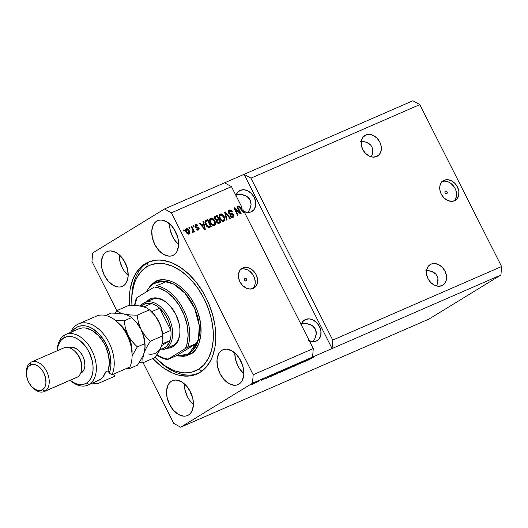 <?xml version="1.0" encoding="UTF-8"?>
<svg xmlns="http://www.w3.org/2000/svg" width="528" height="528" viewBox="0 0 528 528"><rect width="100%" height="100%" fill="white"/><g stroke="black" fill="none" stroke-linecap="round" stroke-linejoin="round"><path stroke-width="0.79" d="M445.441 191.077A1.439 1.102 -121.5 0 1 447.071 191.849A1.439 1.102 -121.5 0 1 446.84 193.585A1.439 1.102 -121.5 0 1 446.741 193.637L445.83 193.578L445.078 192.799L444.913 191.763L445.441 191.077L446.351 191.136L447.104 191.915L447.269 192.951L446.741 193.637A1.439 1.102 -121.5 0 1 445.111 192.865A1.439 1.102 -121.5 0 1 445.342 191.129A1.439 1.102 -121.5 0 1 445.441 191.077L445.441 191.077M454.073 200.944A11.51 8.818 58.5 0 0 454.463 187.381A11.51 8.818 58.5 0 0 442.207 181.566M444.16 180.272A11.51 8.818 -121.5 0 1 457.169 186.443A11.51 8.818 -121.5 0 1 455.347 200.33A11.51 8.818 -121.5 0 1 454.516 200.765L451.018 201.34L447.256 200.264L443.817 197.71L441.223 194.053L439.857 189.862L439.936 185.77L441.448 182.404L444.16 180.272L447.665 179.698L451.42 180.774L454.859 183.328L457.459 186.985L458.819 191.176L458.74 195.268L457.228 198.634L454.516 200.765A11.51 8.818 -121.5 0 1 441.507 194.594A11.51 8.818 -121.5 0 1 443.329 180.708A11.51 8.818 -121.5 0 1 444.16 180.272L442.563 181.249L444.16 180.272M244.972 278.401A1.439 1.102 -121.5 0 1 246.596 279.173A1.439 1.102 -121.5 0 1 246.371 280.909A1.439 1.102 -121.5 0 1 246.266 280.962L245.362 280.896L244.603 280.124L244.444 279.088L244.972 278.401L245.876 278.461L246.635 279.239L246.794 280.276L246.266 280.962A1.439 1.102 -121.5 0 1 244.642 280.19A1.439 1.102 -121.5 0 1 244.867 278.454A1.439 1.102 -121.5 0 1 244.972 278.401L244.972 278.401M252.754 288.631A11.51 8.818 58.5 0 0 253.136 275.075A11.51 8.818 58.5 0 0 240.88 269.26M242.84 267.967A11.51 8.818 -121.5 0 1 255.842 274.138A11.51 8.818 -121.5 0 1 254.027 288.024A11.51 8.818 -121.5 0 1 253.189 288.46L249.691 289.034L245.936 287.958L242.497 285.404L239.897 281.747L238.531 277.556L238.616 273.464L240.128 270.098L242.84 267.967L246.338 267.392L250.094 268.468L253.532 271.022L256.133 274.679L257.492 278.87L257.413 282.962L255.902 286.328L253.189 288.46A11.51 8.818 -121.5 0 1 240.181 282.289A11.51 8.818 -121.5 0 1 242.002 268.396A11.51 8.818 -121.5 0 1 242.84 267.967L241.237 268.943L242.84 267.967M428.855 270.666L425.885 270.501L431.561 271.333L428.855 270.666M433.904 272.474L431.561 271.333L435.785 274.052L433.904 272.474M437.138 275.999L435.785 274.052L437.138 275.999L437.903 278.249L437.138 275.999M438.062 280.711L437.903 278.249L437.6 283.285L438.062 280.711M436.544 285.886L437.6 283.285L436.544 285.886M431.059 264.125A12.085 9.26 -121.5 0 1 444.715 270.6A12.085 9.26 -121.5 0 1 442.807 285.186A12.085 9.26 -121.5 0 1 441.929 285.648L438.253 286.249L434.306 285.12L430.696 282.434L427.97 278.599L426.538 274.197L426.624 269.9L428.208 266.363L431.059 264.125L434.729 263.525L438.676 264.647L442.286 267.333L445.018 271.174L446.444 275.57L446.365 279.866L444.774 283.404L441.929 285.648A12.085 9.26 -121.5 0 1 428.267 279.167A12.085 9.26 -121.5 0 1 430.181 264.581A12.085 9.26 -121.5 0 1 431.059 264.125L429.376 265.155L431.059 264.125M363.627 141.537L360.657 141.379L366.333 142.204L363.627 141.537M368.676 143.345L366.333 142.204L370.557 144.923L368.676 143.345M371.91 146.87L370.557 144.923L371.91 146.87L372.676 149.12L371.91 146.87M372.834 151.582L372.676 149.12L372.379 154.156L372.834 151.582M371.316 156.757L372.379 154.156L371.316 156.757M365.831 134.996A12.085 9.26 -121.5 0 1 379.487 141.478A12.085 9.26 -121.5 0 1 377.579 156.064A12.085 9.26 -121.5 0 1 376.702 156.519L373.025 157.12L369.079 155.991L365.468 153.305L362.743 149.47L361.31 145.068L361.396 140.771L362.98 137.234L365.831 134.996L369.508 134.396L373.448 135.524L377.058 138.211L379.79 142.045L381.223 146.447L381.137 150.737L379.546 154.275L376.702 156.519A12.085 9.26 -121.5 0 1 363.04 150.038A12.085 9.26 -121.5 0 1 364.954 135.452A12.085 9.26 -121.5 0 1 365.831 134.996L364.148 136.026L365.831 134.996M304.115 323.545L300.993 323.895L307.085 323.704L304.115 323.545M309.797 324.37L307.085 323.704L312.134 325.512L309.797 324.37M314.015 327.089L312.134 325.512L315.368 329.036L314.015 327.089M316.133 331.287L315.368 329.036L316.292 333.749L316.133 331.287M315.836 336.329L316.292 333.749L314.774 338.923L315.836 336.329M313.157 341.438L314.774 338.923L313.157 341.438M301.072 325.261L302.656 321.724L305.507 319.48A12.085 9.26 -121.5 0 1 319.163 325.961A12.085 9.26 -121.5 0 1 317.255 340.547A12.085 9.26 -121.5 0 1 316.378 341.002L312.701 341.603L308.755 340.474M238.887 194.416L235.772 194.766L241.857 194.581L238.887 194.416M244.57 195.241L241.857 194.581L246.906 196.383L244.57 195.241M248.787 197.96L246.906 196.383L250.14 199.914L248.787 197.96M250.906 202.158L250.14 199.914L251.064 204.62L250.906 202.158M250.609 207.2L251.064 204.62L249.546 209.794L250.609 207.2M247.929 212.309L249.546 209.794L247.929 212.309M235.844 196.132L237.428 192.595L240.28 190.351A12.085 9.26 -121.5 0 1 253.935 196.832A12.085 9.26 -121.5 0 1 252.028 211.418A12.085 9.26 -121.5 0 1 251.15 211.873L247.474 212.474L243.415 211.286A12.085 9.26 -121.5 0 0 243.956 211.556L243.527 211.352M221.866 350.308A18.988 12.131 66.5 0 1 222.823 349.807A18.988 12.131 66.5 0 1 241.184 361.601A18.988 12.131 66.5 0 1 238.953 384.127L236.755 385.044L234.32 385.282L229.093 383.678L224.07 379.573L220.004 373.586L217.529 366.637L217.015 359.766L218.539 354.031L220.004 351.879L221.866 350.308L224.063 349.391L226.499 349.153L231.726 350.757L236.749 354.862L240.814 360.848L243.289 367.798L243.804 374.669L242.279 380.404L240.814 382.556L238.953 384.127A18.988 12.131 66.5 0 1 237.989 384.628A18.988 12.131 66.5 0 1 219.635 372.834A18.988 12.131 66.5 0 1 221.866 350.308L223.846 349.444L221.866 350.308M156.638 221.179A18.988 12.131 66.5 0 1 157.601 220.678A18.988 12.131 66.5 0 1 175.956 232.478A18.988 12.131 66.5 0 1 173.725 254.998L171.527 255.915L169.092 256.153L163.865 254.555L158.842 250.45L154.777 244.464L152.302 237.508L151.787 230.637L153.311 224.908L154.777 222.75L156.638 221.179L158.836 220.262L161.271 220.031L166.498 221.628L171.521 225.733L175.586 231.719L178.061 238.676L178.576 245.54L177.052 251.275L175.586 253.433L173.725 254.998A18.988 12.131 66.5 0 1 172.762 255.499A18.988 12.131 66.5 0 1 154.407 243.705A18.988 12.131 66.5 0 1 156.638 221.179L158.618 220.321L156.638 221.179M106.207 252.074A18.988 12.131 66.5 0 1 107.164 251.579A18.988 12.131 66.5 0 1 125.519 263.373A18.988 12.131 66.5 0 1 123.288 285.892L121.097 286.816L118.655 287.047L113.428 285.45L108.405 281.345L104.346 275.359L101.864 268.402L101.35 261.532L102.874 255.803L104.339 253.645L106.207 252.074L108.398 251.156L110.834 250.925L116.061 252.523L121.09 256.628L125.149 262.614L127.624 269.57L128.139 276.434L126.621 282.17L125.156 284.328L123.288 285.892A18.988 12.131 66.5 0 1 122.331 286.394A18.988 12.131 66.5 0 1 103.976 274.6A18.988 12.131 66.5 0 1 106.207 252.074L108.181 251.216L106.207 252.074M171.435 381.203A18.988 12.131 66.5 0 1 172.392 380.701A18.988 12.131 66.5 0 1 190.747 392.502A18.988 12.131 66.5 0 1 188.516 415.021L186.325 415.939L183.883 416.176L178.655 414.579L173.633 410.474L169.574 404.488L167.092 397.531L166.577 390.661L168.102 384.932L169.567 382.774L171.435 381.203L173.626 380.285L176.062 380.054L181.289 381.652L186.318 385.757L190.377 391.743L192.852 398.699L193.367 405.563L191.849 411.299L190.384 413.457L188.516 415.021A18.988 12.131 66.5 0 1 187.559 415.523A18.988 12.131 66.5 0 1 169.204 403.729A18.988 12.131 66.5 0 1 171.435 381.203L173.408 380.345L171.435 381.203M145.141 263.789A60.997 38.96 66.5 0 1 148.223 262.178A60.997 38.96 66.5 0 1 207.181 300.069A60.997 38.96 66.5 0 1 200.013 372.418L192.971 375.368L189.136 376.022L181.025 375.652L176.827 374.636L172.59 373.072L164.155 368.379L160.037 365.297L152.823 358.472A60.997 38.96 66.5 0 0 196.937 374.022A60.997 38.96 66.5 0 0 200.013 372.418L206.006 367.382L210.712 360.452L212.527 356.354L214.982 347.101L215.602 342.032L215.813 336.739L214.982 325.657L212.513 314.279L208.52 303.052L205.993 297.634L203.141 292.406L196.588 282.744L189.11 274.448L180.998 267.821L172.564 263.129L168.326 261.565L160.017 260.086L156.024 260.185L148.546 262.04L145.141 263.789L147.576 262.726L145.141 263.789L141.999 266.053L136.62 272.065L132.627 279.847L130.172 289.1L129.551 294.169L129.578 305.296A60.997 38.96 66.5 0 1 145.141 263.789M242.557 365.092A12.085 7.722 66.5 0 1 240.24 359.773L242.834 365.515M177.329 235.963A12.085 7.722 66.5 0 1 175.012 230.644L177.606 236.386M126.892 266.858A12.085 7.722 66.5 0 1 124.575 261.538L127.175 267.28M192.119 395.987A12.085 7.722 66.5 0 1 189.803 390.667L192.403 396.409M250.952 178.154L332.746 340.078L501.6 266.528L419.806 104.61L250.952 178.154L419.806 104.61L412.916 100.775L244.068 174.326L250.952 178.154L332.746 340.078L332.072 348.546L500.92 274.996L501.6 266.528L332.746 340.078L332.072 348.546L252.516 383.196L180.642 427.225L429.053 319.024L500.92 274.996L332.072 348.546L244.068 174.326L412.916 100.775L419.806 104.61L501.6 266.528L500.92 274.996L429.053 319.024L180.642 427.225L173.758 423.39L143.101 362.703L173.758 423.39L180.642 427.225L252.516 383.196L312.589 357.034L313.262 348.566L244.028 211.51L244.22 212.348L243.646 212.599L238.207 206.217L238.821 205.946L240.398 207.874L241.87 207.233L231.469 186.641L171.402 212.81L253.189 374.735L313.262 348.566L253.189 374.735L252.516 383.196L253.189 374.735L171.402 212.81L231.469 186.641L224.585 182.813L244.068 174.326L250.952 178.154M239.837 212.474L236.953 206.765L237.541 206.507L241.164 213.675L240.537 213.952L235.25 209.279L238.141 214.995L237.547 215.252L233.924 208.078L234.557 207.801L239.837 212.474L234.557 207.801L233.924 208.078L237.547 215.252L238.141 214.995L235.25 209.279L240.537 213.952L241.164 213.675L237.541 206.507L236.953 206.765L239.837 212.474L239.263 212.824L239.837 212.474M228.947 213.635L231.125 213.365L229.02 212.626L228.472 212.962L229.02 212.626L229.548 210.896L231.752 211.979L232.3 211.629L231.746 211.966L232.3 211.629L229.172 210.038L228.439 212.903L228.116 211.55L228.558 210.448L229.997 209.86L231.475 210.514L232.3 211.629L231.752 211.979L230.749 210.936L229.825 210.811L229 211.319L228.901 212.348L229.72 213.312L232.162 213.391L233.171 213.979L233.963 215.747L233.303 217.186L231.449 217.325L230.168 215.965L230.71 215.615L231.548 216.513L232.742 216.421L233.218 215.431L232.67 214.381L229.673 214.117L228.439 212.903L230.182 214.236L232.498 214.262L233.053 214.909L232.551 216.52L230.71 215.615L230.168 215.965L233.237 217.226M226.459 220.084L224.624 212.131L225.232 211.867L230.558 218.302L229.951 218.566L225.383 212.824L227.073 219.82L226.459 220.084L227.073 219.82L225.383 212.824L229.951 218.566L230.558 218.302L225.232 211.867L224.624 212.131L226.459 220.084M220.117 213.979L218.995 215.807L219.721 218.632C220.73 220.737 222.103 221.641 223.832 221.344C225.205 220.275 225.324 218.691 224.176 216.586L223.628 216.922L224.176 216.586L222.361 214.375L219.668 214.256L221.212 213.853L222.361 214.375L223.819 215.952L224.743 217.952L224.941 219.674L224.512 220.829L223.278 221.489L221.984 221.206L220.275 219.582L219.166 217.232L219.028 215.497L219.866 214.117M210.672 218.097L209.55 219.919L210.276 222.75C211.286 224.855 212.652 225.76 214.381 225.456C215.761 224.393 215.879 222.803 214.731 220.704L214.183 221.041L214.731 220.704L212.916 218.493L210.223 218.368L211.768 217.972L212.916 218.493L214.375 220.064L215.292 222.064L215.497 223.793L215.061 224.941L213.833 225.601L212.54 225.317L210.824 223.694L209.722 221.344L209.642 219.318L210.415 218.229M203.491 223.951L202.904 221.588L203.524 221.324L205.333 229.291L204.752 229.541L199.313 223.159L199.927 222.889L201.505 224.816L203.491 223.951L201.505 224.816L199.927 222.889L199.313 223.159L204.752 229.541L205.333 229.291L203.524 221.324L202.904 221.588L203.491 223.951L202.864 224.334L203.491 223.951M183.889 231.125L183.374 230.102L183.962 229.845L184.483 230.868L183.889 231.125L184.483 230.868L183.962 229.845L183.374 230.102L183.889 231.125M186.318 228.703C185.321 229.482 185.255 230.63 186.12 232.148L185.552 229.68L186.133 228.802L187.15 228.624L188.727 229.805L189.849 232.683L188.852 234.175L186.991 233.449L186.12 232.148L189.222 234.016L189.268 230.716L186.133 228.796M189.354 228.743L188.833 227.72L189.427 227.462L189.941 228.485L189.354 228.743L189.941 228.485L189.427 227.462L188.833 227.72L189.354 228.743M193.182 232.307L193.413 231.079L192.779 231.462L193.413 231.079L193.829 231.911L194.423 231.653L191.789 226.433L191.195 226.69L192.562 229.396L191.195 226.69L191.789 226.433L194.423 231.653L193.829 231.911L193.413 231.079L193.301 232.228L192.482 232.267L192.331 231.429L193.043 230.888L192.562 229.396L192.997 230.505L192.331 231.429L192.482 232.267L193.241 232.274M193.413 226.981L192.892 225.951L193.486 225.694L194 226.723L193.413 226.981L194 226.723L193.486 225.694L192.892 225.951L193.413 226.981M195.716 224.611L195.175 226.901L195.235 224.941L196.297 224.479L197.347 224.921L197.974 225.674L197.432 226.024L196.225 225.311L195.631 226.36L196.119 226.948L197.993 227.027L198.871 227.667L199.261 228.921L198.594 229.944L197.347 230.036L196.376 229.099L196.918 228.749L198.198 229.205L198.323 228.076L196.112 227.878L195.175 226.901L198.495 228.307L199.03 227.944L195.697 226.512L196.053 225.37L197.432 226.024L197.974 225.674L195.512 224.717M206.052 220.222C204.659 221.186 204.547 222.71 205.722 224.789L205.016 222.922L205.042 221.159L207.728 219.49L211.352 226.664L208.778 227.621L206.989 226.664L205.722 224.789L208.778 227.621L211.352 226.664L207.728 219.49L205.715 220.394M215.424 216.137C214.328 216.625 214.111 217.582 214.771 218.995L214.553 216.823L217.173 215.378L220.796 222.552L218.401 223.496L217.048 222.882L216.381 221.734L216.44 220.414L214.771 218.995L216.44 220.414L216.566 222.196L219.034 223.318L220.796 222.552L217.173 215.378L214.81 216.513L217.173 215.378L216.546 215.761L216.922 216.513L216.546 215.761L215.068 216.322M116.8 310.636L91.964 261.472L92.638 253.004L164.512 208.976L224.585 182.813L164.512 208.976L171.402 212.81L164.512 208.976L92.638 253.004L91.964 261.472L116.8 310.636M168.412 402.23L168.835 402.501M302.716 362.399L306.821 359.99L302.405 362.696L301.778 362.967L302.9 361.858L298.789 364.267L303.204 361.568L303.838 361.291L302.716 362.399L303.838 361.291L303.204 361.568L298.789 364.267L302.9 361.858L301.778 362.967L302.405 362.696L306.227 360.248L302.716 362.399M295.482 365.145L299.422 363.363L293.964 366.379L296.611 364.973L295.482 365.145L296.67 364.907L294.129 366.307L298.967 363.667C299.831 363.125 299.693 363.092 298.558 363.581L295.304 365.409M287.694 369.098L294.512 365.35L291.799 367.316L293.72 365.785L287.694 369.098L293.72 365.785L291.799 367.316L294.512 365.35L287.694 369.098M290.479 367.217L285.846 369.897L284.447 370.227L289.496 367.528L284.988 369.89C283.661 370.696 283.655 370.834 284.968 370.3L290.479 367.198M281.035 371.336L276.401 374.015L275.002 374.345L280.051 371.639L275.537 374.002C274.217 374.807 274.21 374.946 275.517 374.418L281.035 371.309M270.369 376.101L265.993 378.556L268.594 376.642L270.369 376.101L268.594 376.642L265.993 378.556L270.369 376.101M252.094 383.942L253.315 383.295L252.094 383.942M252.49 383.948L256.463 381.968L252.49 383.948C251.519 384.536 251.5 384.635 252.443 384.252L255.697 382.543C256.694 381.942 256.72 381.836 255.77 382.219L252.49 383.948C251.519 384.536 251.5 384.635 252.443 384.252L252.443 384.252M257.552 381.559L258.773 380.919L257.552 381.559M258.806 381.196L256.126 382.622L258.806 381.196M261.538 379.823L262.759 379.183L261.538 379.823M262.667 379.394L265.808 377.896L262.97 379.441M270.937 376.015L277.002 372.979L272.593 375.679L269.947 376.794L270.785 376.108L270.164 376.721L272.593 375.679L277.002 372.979L270.937 376.015M281.688 371.171L286.453 368.861L282.038 371.567L279.437 372.649L281.53 371.263L279.827 372.332L282.038 371.567L286.453 368.861L281.384 371.488M309.263 359.159L304.887 361.614L307.481 359.7L309.263 359.159L307.481 359.7L304.887 361.614L309.263 359.159M313.619 357.02L307.864 360.314L314.2 356.822M255.697 382.543L255.697 382.543C256.694 381.942 256.72 381.836 255.77 382.219M255.103 382.8L252.919 383.968M265.478 378.173L265.102 378.154M264.026 379.045L263.558 379.078M261.373 380.206L261.802 380.18M269.656 376.504L266.739 378.147L269.656 376.504M270.805 376.352L275.86 373.474L270.58 376.24M275.537 374.002C274.217 374.807 274.21 374.946 275.517 374.418M279.51 372.266L275.312 374.147L279.536 371.956C280.507 371.56 280.5 371.666 279.51 372.266L280.269 371.732L279.536 371.956C280.507 371.56 280.5 371.666 279.51 372.266L275.227 374.2M279.827 372.332L280.276 372.332M280.995 371.93L283.246 370.623L280.487 372.029M282.711 370.861L285.305 369.362L282.282 370.907M284.988 369.89C283.661 370.696 283.655 370.834 284.968 370.3M288.961 368.148L284.757 370.036L288.988 367.838C289.958 367.448 289.945 367.554 288.961 368.148L289.714 367.62L288.988 367.838C289.958 367.448 289.945 367.554 288.961 368.148L284.671 370.082M298.967 363.667L298.967 363.667C299.831 363.125 299.693 363.092 298.558 363.581M297.99 363.917L298.32 363.957M296.987 364.848L296.083 364.881M293.707 366.26L294.129 366.307M308.55 359.561L305.633 361.205L308.55 359.561M255.295 382.503L253.11 383.671M279.536 371.956L275.365 374.26M288.988 367.838L284.81 370.148M167.231 398.191L167.284 397.736M183.414 230.182L183.962 229.845L183.414 230.182M185.869 229.027L187.539 229.561M188.714 231.053L189.268 230.716L188.714 231.053M189.13 232.379L188.859 234.175M187.763 229.786L185.783 229.053M188.76 234.28L189.202 232.736M189.222 233.066L189.044 232.069M187.183 233.633L188.747 233.323L186.688 231.845L186.674 229.456L188.681 230.974L188.681 233.356L187.169 233.62M185.605 230.888L186.047 229.845L185.599 230.802M185.955 229.891L186.674 229.456L186.226 230.3L186.688 231.845L186.133 232.181L186.688 231.845L187.519 233.033L188.681 233.356M186.516 229.555L186.047 229.845M188.872 227.799L189.427 227.462L188.872 227.799M192.964 230.399L193.334 231.125L192.964 230.399M192.76 232.492L192.779 231.462L192.548 232.69M192.357 231.601L192.773 231.343L192.357 231.601M192.199 231.7L192.773 231.343M192.146 231.733L192.364 230.894M192.931 226.03L193.486 225.694L192.931 226.03M196.878 225.463L195.228 224.941L196.799 225.383M197.432 226.024L197.974 225.674L197.426 226.01M195.386 227.278L196.145 227.363L195.439 227.317L196.073 226.928L195.439 227.317L195.07 226.901L195.281 225.832L196.053 225.37M195.149 226.849L195.697 226.512L195.149 226.849M198.297 228.142L197.366 227.41L196.145 227.363L196.772 226.974L196.145 227.363L198.403 228.327L197.842 230.386M198.475 230.003L199.03 227.944L197.446 229.654L198.073 229.264L196.918 228.749L196.376 229.099L198.673 229.898M197.861 228.69L197.446 229.654L198.073 229.264M198.29 230.096L198.535 228.65M196.746 227.344L196.145 227.363M194.964 226.604L195.261 225.845M194.957 226.314L195.122 225.964M202.93 221.687L203.524 221.324L202.93 221.687M203.412 223.997L203.617 224.921L203.412 223.997M204.494 228.769L204.64 229.403L204.494 228.769M199.373 223.225L199.927 222.889L199.373 223.225M200.996 225.126L201.505 224.816L200.996 225.126M201.01 225.146L202.864 224.334L201.01 225.146M203.722 224.875L204.666 228.664L204.237 228.928L204.666 228.664L203.597 227.33L203.122 227.621L203.597 227.33L202.125 225.568L201.63 225.872L203.722 224.875L202.125 225.568L204.666 228.664L203.722 224.875M205.445 220.598L207.728 219.49L207.095 219.879L207.478 220.625L207.095 219.879L205.445 220.598M210.256 226.136L210.672 226.961L210.256 226.136M209.708 226.472L208.065 227.106L207.161 226.842L207.834 227.113L209.708 226.472M205.009 222.928L205.768 221.483M204.996 222.499L205.154 221.991M207.563 220.585L210.335 226.083L207.834 227.113L208.461 226.723L206.316 224.545L205.768 224.875L206.316 224.545L205.656 222.691L205.049 223.06L206.547 221.027L207.563 220.585L205.781 221.608L206.316 224.545L208.124 226.637L210.335 226.083L207.563 220.585M205.59 221.582L206.547 221.027M205.92 221.417L205.029 223.08M212.83 219.325L211.134 218.354L210.038 218.48L212.282 218.876L212.916 218.493L212.282 218.876L212.593 219.113M214.797 222.961L214.276 225.502M211.134 218.354L210.566 218.335M214.236 225.542L214.87 224.176L214.665 222.446M211.312 224.413L213.325 225.007L214.15 224.519L211.939 224.03L210.877 222.512C209.999 220.942 210.071 219.747 211.094 218.935L214.137 220.948C215.061 222.565 215.002 223.786 213.959 224.624L212.837 225.113L211.787 224.796M209.669 221.278L209.84 219.899L210.467 219.318L209.636 221.008M211.094 218.935L212.83 219.272L214.381 221.463L214.757 223.575L213.662 224.803M210.289 219.417L210.916 219.028L210.263 220.447L210.877 222.512L210.329 222.849L210.877 222.512L211.939 224.03L211.365 224.38L211.939 224.03L213.959 224.624M218.196 219.034L218.612 219.866L218.196 219.034M219.701 222.017L220.123 222.842L219.701 222.017M215.398 219.892L218.275 218.988L217.186 219.463L215.358 218.731L215.312 217.325L217.008 216.473L218.275 218.988L216.328 219.938L215.318 219.839M214.493 218.361L215.543 217.133L214.487 218.282M215.061 217.437L215.556 217.127M219.153 222.354L217.028 222.875L219.153 222.354M216.269 221.536L216.539 220.935M217.028 220.664L218.704 219.826L219.787 221.971L218.189 222.776L218.816 222.387L217.094 221.819L216.546 222.156L217.094 221.819L217.114 220.605L216.295 221.324M217.114 220.605L217.661 220.282L216.902 221.153L217.661 222.486L219.787 221.971L218.704 219.826L217.661 220.282M215.312 217.325L215.358 218.731L214.81 219.067L215.358 218.731L216.467 219.641L218.275 218.988L217.008 216.473L215.833 216.982M222.275 215.213L220.585 214.243L219.483 214.368L221.727 214.764L222.361 214.375L221.727 214.764L222.037 215.002M224.242 218.849L223.72 221.384M220.585 214.243L220.011 214.223M223.681 221.423L224.314 220.064L224.11 218.335M222.968 220.79L221.232 220.684M219.113 217.166L219.133 216.223M219.285 215.787L219.912 215.206L219.087 216.896M222.961 220.796L223.588 220.407L221.39 219.912L220.321 218.401C219.443 216.823 219.523 215.629 220.546 214.817L223.582 216.83C224.512 218.447 224.446 219.674 223.403 220.506L223.106 220.684M221.39 219.912L220.81 220.268L221.39 219.912L223.403 220.506L224.248 218.955L223.021 215.912L220.948 214.711L219.76 215.84L220.321 218.401L219.773 218.737L220.321 218.401L221.39 219.912M220.757 220.301L222.77 220.895L223.403 220.506M219.734 215.299L220.546 214.817M224.644 212.23L225.232 211.867L224.644 212.23M224.671 212.335L225.179 212.949L224.671 212.335M224.855 213.147L225.383 212.824L224.855 213.147M225.146 214.408L225.707 214.064L225.146 214.408M229.172 210.038L228.664 210.349L229.172 210.038M228.611 210.395L231.073 211.141L229.904 210.335L228.545 210.421M228.208 212.454L228.373 211.702L229.548 210.896M228.525 211.53L228.202 212.282M232.993 217.351L233.653 214.665L233.099 215.008L233.653 214.665L231.125 213.365L230.492 213.748L232.366 214.203M233.02 215.054L232.366 217.734M230.756 216.803L232.28 216.691M232.102 216.817L232.551 216.52M229.37 210.25L228.941 210.289M231.924 216.909L230.914 216.902M232.934 217.345L233.198 215.464M232.538 214.361L231.535 213.781L228.809 213.543M236.993 206.844L237.541 206.507L236.993 206.844M239.758 212.52L240.431 213.86L239.758 212.52M234.703 209.616L235.25 209.279L234.703 209.616M233.97 208.164L234.557 207.801L233.97 208.164M234.029 208.276L235.198 209.312L234.029 208.276M244.028 211.51L243.401 211.893L243.527 212.461L243.375 211.84L244.028 211.51L244.22 212.348L243.646 212.599L238.207 206.217L238.821 205.946L238.267 206.29L238.821 205.946L240.398 207.874L239.89 208.19L241.87 207.233L231.469 186.641L224.585 182.813L244.068 174.326L332.072 348.546L312.589 357.034L313.262 348.566L244.028 211.51M241.243 207.616L239.903 208.204L241.243 207.616L241.619 208.369L241.243 207.616M242.926 209.319L243.553 211.728L243.124 211.992L243.553 211.728L242.491 210.395L242.015 210.685L242.491 210.395L241.019 208.626L240.524 208.93L242.293 208.072L241.019 208.626L243.553 211.728L242.926 209.319M188.146 233.693L189.057 232.947L188.965 231.634L187.843 229.786L186.674 229.456M235.976 195.565A12.085 9.26 -121.5 0 1 239.402 190.813A12.085 9.26 -121.5 0 1 240.28 190.351L243.956 189.75L247.896 190.879L251.506 193.565L254.239 197.399L255.671 201.802L255.585 206.098L253.994 209.636L251.15 211.873A12.085 9.26 -121.5 0 1 244.081 211.609M301.204 324.694A12.085 9.26 -121.5 0 1 304.63 319.935A12.085 9.26 -121.5 0 1 305.507 319.48L309.184 318.879L313.124 320.008L316.734 322.694L319.466 326.528L320.899 330.931L320.813 335.227L319.222 338.765L316.378 341.002A12.085 9.26 -121.5 0 1 309.309 340.738M184.384 383.849A18.988 12.131 -113.5 0 0 193.42 404.6L189.295 399.881L187.433 396.706L184.952 389.75L184.384 383.849M119.156 254.72A18.988 12.131 -113.5 0 0 128.198 275.471L124.067 270.752L122.206 267.577L119.724 260.621L119.156 254.72M169.594 223.826A18.988 12.131 -113.5 0 0 178.629 244.576L174.504 239.857L172.636 236.683L170.161 229.726L169.594 223.826M234.821 352.955A18.988 12.131 -113.5 0 0 243.857 373.705L239.732 368.986L237.864 365.812L235.389 358.855L234.821 352.955M253.506 287.793L255.017 284.427L255.242 282.434L254.588 278.21L253.737 276.144L252.569 274.21L249.493 271.049L247.698 269.933L243.943 268.858M242.128 268.937L240.445 269.432M454.832 200.099L456.344 196.733L456.568 194.74L455.915 190.516L455.063 188.45L453.895 186.516L450.82 183.355L449.024 182.239L445.269 181.163M443.447 181.243L441.764 181.738M170.775 346.394A25.318 16.17 -113.5 0 0 173.415 345.246L173.118 346.625L175.718 344.434L177.764 341.431L179.17 337.715L179.883 333.439L179.883 328.759L179.164 323.869L175.712 314.167L170.056 305.824L166.657 302.57L163.046 300.102L159.37 298.518L155.76 297.878L152.361 298.201L149.305 299.482A26.473 16.909 66.5 0 0 146.579 301.811L149.305 299.482L150.52 300.095L149.305 299.482A26.473 16.909 66.5 0 1 168.188 303.917A26.473 16.909 66.5 0 1 179.975 330.977A26.473 16.909 66.5 0 1 173.118 346.625L173.415 345.246A25.318 16.17 -113.5 0 0 179.969 330.62A25.318 16.17 66.5 0 1 173.415 345.246A25.318 16.17 66.5 0 1 172.135 345.913L164.828 349.094A25.318 16.17 66.5 0 1 159.819 349.958A25.318 16.17 -113.5 0 0 166.109 348.427L164.776 347.754A24.169 15.437 66.5 0 1 160.195 349.206L162.895 348.652L166.465 346.467L169.118 342.804L170.042 340.501L161.7 345.616L170.042 340.501A24.169 15.437 66.5 0 1 164.776 347.754L166.109 348.427A25.318 16.17 66.5 0 1 164.828 349.094M168.445 304.161A25.318 16.17 -113.5 0 0 150.638 300.155A25.318 16.17 66.5 0 1 151.912 299.488A25.318 16.17 66.5 0 1 168.452 304.168M186.582 354.684L187.394 354.328A39.131 24.994 -113.5 0 0 189.367 353.298A1.148 0.884 -121.5 0 1 190.694 353.971L176.53 355.753L183.513 356.347L186.041 355.918L190.694 353.971L194.654 350.645L196.324 348.5L198.957 343.365L200.99 333.907L200.581 323.09L197.756 311.843L194.641 304.583L190.687 297.845L186.028 291.885L180.86 286.935L175.369 283.18L169.772 280.771L164.281 279.787L159.113 280.282L154.46 282.236A1.148 0.884 -121.5 0 1 154.48 283.338A1.148 0.884 58.5 0 0 154.46 282.236C160.182 276.837 180.932 278.223 194.641 304.583C207.755 331.32 197.881 351.457 190.694 353.971A1.148 0.884 58.5 0 0 189.367 353.298L198.469 339.504L199.241 325.459L194.621 308.339L184.939 293.106L173.455 283.985L163.442 281.226L155.331 282.935A39.131 24.994 66.5 0 1 165.508 281.886L156.578 285.773A39.131 24.994 66.5 0 1 183.46 309.566A39.131 24.994 66.5 0 1 187.645 347.266L196.574 343.372A39.131 24.994 66.5 0 1 188.555 353.654A39.131 24.994 66.5 0 1 186.582 354.684A39.131 24.994 66.5 0 1 176.398 355.733L167.468 359.621A39.131 24.994 66.5 0 1 156.849 355.106A39.131 24.994 -113.5 0 0 167.468 359.621L185.407 348.487L186.839 344.579L188.126 335.537L187.229 325.492L184.232 315.242L179.375 305.626L173.052 297.422L165.772 291.284L158.116 287.72L154.348 287.001L137.016 297.614L134.673 305.87M201.953 371.105L198.462 369.343A57.545 36.755 66.5 0 1 157.41 359.693A57.545 36.755 66.5 0 1 155.14 357.456L164.63 365.534L172.59 369.963L176.59 371.435L184.43 372.834L188.199 372.742L191.816 372.128L198.462 369.343L201.953 371.105M131.795 299.851A60.997 38.96 66.5 0 1 147.576 262.726A60.997 38.96 -113.5 0 0 131.782 298.789L131.789 300.881A57.545 36.755 66.5 0 1 146.692 266.858L147.576 262.726A60.997 38.96 66.5 0 1 149.45 261.683A60.997 38.96 -113.5 0 0 147.576 262.726L146.692 266.858L149.906 265.214L156.961 263.459L164.611 263.809L172.564 266.244L180.523 270.666L188.179 276.916L191.796 280.652L198.442 289.166L204.098 298.789L208.547 309.157L211.603 319.869L213.167 330.515L213.167 340.679L211.609 349.978L208.553 358.05L204.112 364.591L198.462 369.343A57.545 36.755 66.5 0 0 204.098 298.789A57.545 36.755 66.5 0 0 146.692 266.858L141.042 271.61L136.6 278.15L134.891 282.011L133.544 286.222L131.987 295.522L131.987 305.686M158.162 360.393A60.997 38.96 -113.5 0 0 158.935 361.132A60.997 38.96 -113.5 0 0 198.139 373.461A60.997 38.96 66.5 0 1 158.162 360.393M131.96 305.329A57.545 36.755 66.5 0 1 131.789 300.881M134.62 305.435A39.131 24.994 66.5 0 1 136.409 298.135A39.131 24.994 -113.5 0 0 134.62 305.435M187.394 354.328L189.367 353.298A39.131 24.994 -113.5 0 0 193.961 306.887A39.131 24.994 -113.5 0 0 156.143 282.579M134.739 305.441A37.976 24.262 66.5 0 1 137.016 297.614L154.348 287.001A37.976 24.262 66.5 0 1 182.015 310.306A37.976 24.262 66.5 0 1 185.407 348.487L187.645 347.266A39.131 24.994 -113.5 0 0 183.46 309.566A39.131 24.994 -113.5 0 0 156.578 285.773L165.508 281.886L159.08 281.82L153.351 283.965L148.678 288.189L146.368 291.892A39.131 24.994 66.5 0 1 153.351 283.965A39.131 24.994 66.5 0 1 155.331 282.935M156.658 354.816L164.307 358.387L168.076 359.106A37.976 24.262 66.5 0 1 156.922 354.988M166.802 348.236A26.473 16.909 66.5 0 0 173.118 346.625L170.062 347.906L166.663 348.229M137.016 297.614L136.409 298.135L137.016 297.614M147.695 289.562L154.46 282.236L150.5 285.556L147.391 290.136M176.398 355.733L182.833 355.799L188.555 353.654L193.228 349.43L196.574 343.372L176.398 355.733L196.574 343.372L185.407 348.487L168.076 359.106L176.398 355.733M143.332 303.336A25.318 16.17 -113.5 0 0 140.342 306.022A25.318 16.17 66.5 0 1 143.332 303.336A25.318 16.17 66.5 0 1 144.606 302.669A25.318 16.17 66.5 0 1 169.079 318.397A25.318 16.17 66.5 0 1 166.109 348.427L173.415 345.246L166.109 348.427A25.318 16.17 -113.5 0 0 168.59 317.387A25.318 16.17 -113.5 0 0 143.332 303.336L143.035 304.715L143.332 303.336M141.174 306.167A24.169 15.437 66.5 0 1 143.035 304.715L141.174 306.167M151.411 303.613L146.969 303.329L143.035 304.715A24.169 15.437 66.5 0 1 151.411 303.613A24.169 15.437 66.5 0 1 159.654 308.2L170.854 330.37L169.567 324.172L167.145 318.127L163.759 312.668L159.654 308.2A24.169 15.437 66.5 0 1 170.854 330.37A24.169 15.437 66.5 0 1 170.042 340.501A24.169 15.437 -113.5 0 0 170.854 330.37L162.736 333.907A24.169 15.437 66.5 0 1 162.921 337.346A24.169 15.437 -113.5 0 0 162.736 333.907L170.854 330.37L159.654 308.2A24.169 15.437 -113.5 0 0 151.411 303.613L143.966 306.854L151.411 303.613M162.228 343.906L170.042 340.501L162.228 343.906M151.549 311.731L159.654 308.2L151.549 311.731M94.763 316.985A32.221 20.585 66.5 0 1 117.751 322.39A32.221 20.585 66.5 0 1 132.099 355.324A32.221 20.585 66.5 0 1 129.921 366.973A32.221 20.585 -113.5 0 0 124.08 329.987A32.221 20.585 -113.5 0 0 96.386 316.14L78.527 323.921A32.221 20.585 66.5 0 1 106.22 337.768A32.221 20.585 66.5 0 1 112.061 374.755L129.921 366.973L112.061 374.755A32.221 20.585 -113.5 0 0 101.039 331.294A32.221 20.585 -113.5 0 0 70.646 332.376A32.221 20.585 66.5 0 1 78.527 323.921M132.099 355.324L132.092 353.932A29.924 19.114 -113.5 0 0 118.767 323.347L117.751 322.39M87.813 385.15L98.366 380.549A27.621 17.642 -113.5 0 0 99.766 379.823L89.212 384.424A27.621 17.642 66.5 0 1 87.813 385.15A27.621 17.642 66.5 0 1 70.085 380.318A27.621 17.642 -113.5 0 0 89.212 384.424L86.552 383.077A25.318 16.17 66.5 0 1 70.158 380.285M69.96 380.127L73.405 382.483L76.93 384.001L80.375 384.615L83.629 384.305L86.552 383.077L89.041 380.992L90.994 378.114L92.341 374.563L93.02 370.471L93.02 365.996L92.334 361.31L89.034 352.037L86.546 347.8L80.368 340.943L76.916 338.587L73.399 337.069L69.947 336.455L66.7 336.765L63.776 337.986L61.288 340.078L59.334 342.956L57.988 346.507L57.288 350.744A25.318 16.17 66.5 0 1 63.776 337.986L64.363 335.234A27.621 17.642 -113.5 0 0 57.215 350.777A27.621 17.642 66.5 0 1 64.363 335.234A27.621 17.642 66.5 0 1 65.756 334.501A27.621 17.642 66.5 0 1 92.453 351.661A27.621 17.642 66.5 0 1 89.212 384.424L99.766 379.823A27.621 17.642 -113.5 0 0 105.666 371.897L108.101 370.834L109.283 373.171L110.392 369.395L110.933 365.204L110.26 356.024L109.072 351.292L105.131 342.197L99.515 334.415L92.822 328.799L89.305 327.01L85.8 325.967L82.408 325.703L79.213 326.231L76.316 327.525L73.788 329.551L71.702 332.264M32.558 387.493A13.807 8.824 66.5 0 1 26.407 373.375A13.807 8.824 66.5 0 1 29.984 365.211L30.571 362.452A16.111 10.289 66.5 0 1 31.383 362.03A16.111 10.289 66.5 0 1 46.959 372.035A16.111 10.289 66.5 0 1 45.065 391.149L77.537 377.005L45.065 391.149L42.412 389.803A13.807 8.824 66.5 0 1 32.558 387.493L33.574 388.443A16.111 10.289 -113.5 0 0 45.065 391.149A16.111 10.289 66.5 0 1 44.253 391.571L76.725 377.428A16.111 10.289 -113.5 0 0 77.537 377.005A16.111 10.289 66.5 0 1 75.86 377.731M26.42 372.709A16.111 10.289 66.5 0 1 30.571 362.452A16.111 10.289 -113.5 0 0 26.4 371.976L26.407 373.375M44.253 391.571A16.111 10.289 66.5 0 1 33.053 387.935M81.371 372.834L80.678 373.197A13.807 8.824 -113.5 0 0 81.371 372.834A13.807 8.824 -113.5 0 0 82.995 356.453A13.807 8.824 -113.5 0 0 69.65 347.873L72.316 347.398L76.118 348.559L79.774 351.549L82.731 355.898L84.526 360.961L84.902 365.95L83.8 370.121L81.371 372.834M96.928 384.021A32.221 20.585 66.5 0 1 92.71 383.018A32.221 20.585 -113.5 0 0 96.928 384.021L94.149 382.444A29.924 19.114 66.5 0 1 94.063 382.424L96.928 384.021L114.787 376.246L96.928 384.021M79.979 328.39L82.876 327.901L85.952 328.106L92.327 330.587L98.432 335.577L103.613 342.533L105.686 346.526L108.511 355.021L109.342 363.416L108.101 370.834A27.621 17.642 -113.5 0 0 101.871 339.814A27.621 17.642 -113.5 0 0 78.745 328.845L65.756 334.501M132.092 353.938L130.957 344.936L127.763 335.933L122.839 327.862L118.708 323.288M72.006 331.782A29.924 19.114 66.5 0 1 99.766 334.693A29.924 19.114 66.5 0 1 109.283 373.171L108.101 370.834L105.666 371.897L103.257 376.589L101.633 378.404L98.34 380.563M113.678 374.048L114.787 376.246L113.678 374.048M109.283 373.171L112.061 374.755L109.283 373.171M75.062 351.523A13.807 8.824 66.5 0 1 81.695 366.749M63.043 348.308A16.111 10.289 66.5 0 1 74.54 351.008A16.111 10.289 66.5 0 1 81.715 367.475A16.111 10.289 66.5 0 1 77.537 377.005A16.111 10.289 -113.5 0 0 79.431 357.892A16.111 10.289 -113.5 0 0 63.855 347.886L31.383 362.03M42.412 389.803L44.834 387.097L45.566 385.156L45.936 382.925L45.566 377.929L43.765 372.874L42.405 370.564L40.808 368.518L37.151 365.534L35.237 364.709L31.581 364.538L28.631 366.346L27.562 367.917L26.453 372.088L26.453 374.53L27.562 379.652L28.631 382.14L31.588 386.496L35.237 389.479L39.039 390.641L42.412 389.803L45.065 391.149A16.111 10.289 -113.5 0 0 46.649 371.395A16.111 10.289 -113.5 0 0 30.571 362.452L29.984 365.211A13.807 8.824 66.5 0 1 43.765 372.874A13.807 8.824 66.5 0 1 42.412 389.803M81.715 367.475L81.701 366.082A13.807 8.824 -113.5 0 0 75.557 351.965L74.54 351.008M89.212 384.424A27.621 17.642 -113.5 0 0 91.918 350.559A27.621 17.642 -113.5 0 0 64.363 335.234L63.776 337.986A25.318 16.17 66.5 0 1 89.034 352.037A25.318 16.17 66.5 0 1 86.552 383.077L89.212 384.424M144.382 307.065L139.181 305.851L129.063 305.296L116.728 310.669L115.111 313.137L116.728 310.669L129.063 305.296L136.006 305.521L142.045 306.352L146.54 307.85L149.51 309.817L154.671 315.242L158.849 321.625L161.456 328.647L162.657 335.848L162.881 340.184L161.773 345.404L159.133 351.259L155.364 357.364L143.029 362.736L155.364 357.364L160.631 348.269L162.452 342.837M133.135 319.004L133.135 319.004A25.318 16.17 66.5 0 1 140.989 329.406L143.596 336.428L145.042 345.708L144.672 350.44L142.811 358.4L143.029 362.736L139.128 362.67L143.029 362.736L142.811 358.4L143.913 353.179L146.56 347.325L150.328 341.22L162.657 335.848L150.328 341.22L145.16 335.795L140.989 329.406L138.376 322.39L137.174 315.19L149.51 309.817L137.174 315.19L130.231 314.959L124.192 314.127L119.698 312.629L116.728 310.669L119.698 312.629L128.68 315.632L131.65 317.592L136.811 323.017L140.989 329.406L138.376 322.39L137.174 315.19L130.231 314.959L124.192 314.127L128.68 315.632L131.65 317.592L124.186 320.846L115.526 320.463L124.186 320.846L131.65 317.592L136.811 323.017L140.989 329.406A25.318 16.17 66.5 0 1 145.061 346.097L145.061 346.097M145.068 346.573L145.061 345.484A25.318 16.17 -113.5 0 0 140.989 329.406L143.596 336.428L144.797 343.629L137.339 346.876L132.066 355.971L137.339 346.876L144.797 343.629L145.022 347.959L143.913 353.179L146.56 347.325L150.328 341.22L145.16 335.795L140.989 329.406A25.318 16.17 -113.5 0 0 133.789 319.605L132.211 318.12M142.045 306.352L146.54 307.85L149.51 309.817L154.671 315.242L158.849 321.625A25.318 16.17 -113.5 0 0 151.648 311.824L150.071 310.339M162.928 338.798L162.921 337.702A25.318 16.17 -113.5 0 0 158.849 321.625L161.456 328.647L162.657 335.848L162.881 340.184L161.773 345.404A25.318 16.17 -113.5 0 1 147.906 353.899M160.809 347.701L161.773 345.404M162.921 337.735L162.149 330.904L160.215 324.641L155.423 316.081L151.292 311.494M121.321 313.625L118.16 313.302L121.321 313.625M114.754 313.124L118.16 313.302L111.203 313.071L105.712 315.467L111.203 313.071L114.754 313.124M139.491 362.089L137.504 365.138L130.04 368.392L129.855 367.006L130.04 368.392L137.504 365.138L141.273 359.04L139.491 362.089M142.771 356.05L141.273 359.04L142.771 356.05M128 335.062L124.575 329.518L119.816 324.377A25.318 16.17 66.5 0 1 128 335.062L125.387 328.046L124.186 320.846L125.387 328.046L128 335.062A25.318 16.17 66.5 0 1 132.053 352.46L131.3 344.342L128 335.062L129.928 338.395L128 335.062M126.489 368.339L130.04 368.392L126.489 368.339M132.172 341.451L129.928 338.395L134.66 344.263L132.172 341.451M137.339 346.876L134.66 344.263L137.339 346.876M217.272 220.48L216.638 220.862M179.969 330.277L179.975 330.977M168.696 304.399L168.188 303.917M158.935 361.132L157.41 359.693M151.912 299.488L144.606 302.669"/></g></svg>
